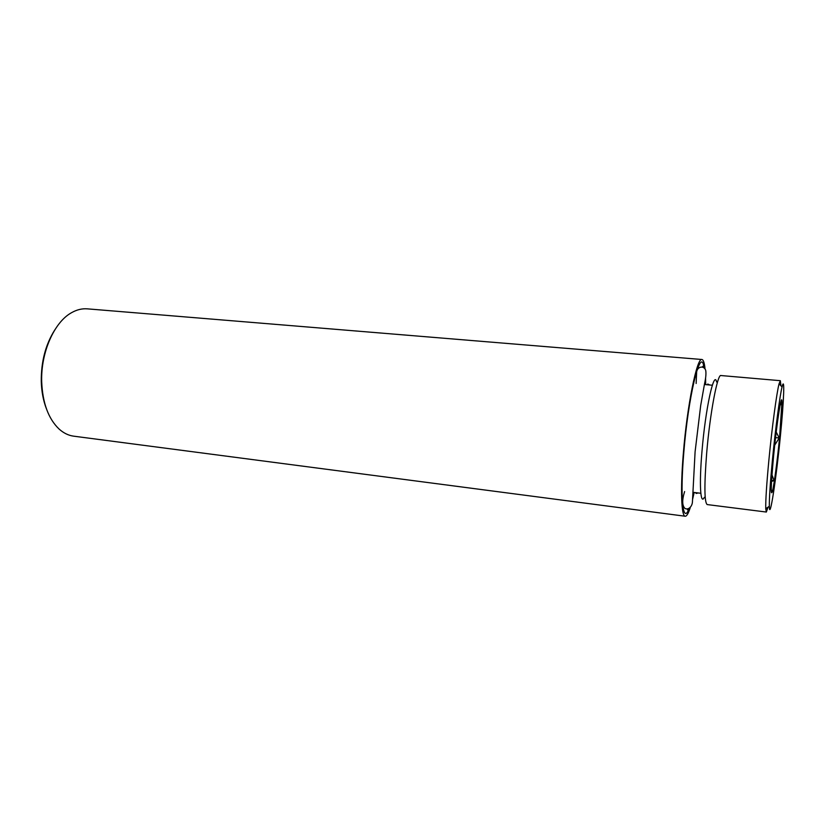 <?xml version="1.0" encoding="UTF-8"?>
<svg xmlns="http://www.w3.org/2000/svg" width="825" height="825" viewBox="0 0 825 825"><rect width="100%" height="100%" fill="white"/><g stroke="black" fill="none" stroke-linecap="round" stroke-linejoin="round"><path stroke-width="1.24" d="M704.323 497.341C700.435 505.642 699.084 484.471 701.982 451.327C705.468 408.736 714.089 369.538 716.616 381.996M780.337 380.686L720.947 375.54C717.513 373.673 709.985 413.418 706.685 452.946C704.179 485.162 704.344 502.363 707.19 504.57L766.342 512.047L765.744 508.757C765.559 500.497 766.611 484.192 768.91 459.845C772.004 427.474 776.696 392.69 779.068 383.78L780.337 380.686L780.966 385.832M693.66 492.834L692.794 496.526M689.123 508.643L688.246 510.562C682.688 522.596 680.099 496.258 683.76 452.956C688.143 397.258 700.126 347.686 703.694 365.681L704.137 367.744M780.481 435.115C783.925 400.486 784.926 374.828 782.048 386.987C779.852 395.577 775.438 428.732 772.468 459.556C770.251 482.759 769.209 498.321 769.333 506.251C769.632 522.277 776.346 478.149 780.481 435.115M46.406 408.777C43.261 400.579 41.539 391.411 41.26 381.284C41.116 361.525 45.633 344.396 54.821 329.866M705.024 368.765C704.406 362.814 703.374 359.721 701.931 359.504L87.316 308.849C82.046 308.426 76.756 309.715 71.466 312.737C54.192 322.183 40.703 352.574 41.693 381.872C42.632 403.116 48.428 418.832 59.07 429.031C63.608 433.104 68.496 435.487 73.745 436.177L685.224 516.233C686.678 516.316 688.339 513.511 690.205 507.829M771.53 481.408L774.046 480.655L771.973 474.798M774.716 445.129L779.202 438.003L776.212 432.052M779.542 437.982C777.367 460.288 774.159 484.605 772.458 491.277C770.529 497.186 770.911 485.482 773.582 456.142C776.861 421.905 781.832 390.565 781.945 402.291L779.542 437.982M705.664 384.11L705.581 377.963M701.931 359.504C697.042 357.091 687.153 405.281 683.327 453.575C680.295 489.864 681.347 516.44 685.224 516.233M692.68 498.96L694.062 492.958M705.179 380.356L705.241 384.151M780.038 405.436L781.605 403.384L780.398 403.621M771.592 480.367L774.046 480.655M775.552 437.621L779.202 438.003M768.034 507.158L766.342 512.047M707.768 384.037L709.737 384.997M696.135 383.491L696.651 371.735C697.434 366.754 703.704 365.062 705.695 370.27C706.252 373.292 705.87 377.726 704.571 383.584L700.683 405.57L695.093 451.78L692.423 502.002C692.216 506.055 688.834 510.232 685.08 508.52C682.1 505.797 681.945 500.136 684.616 491.556M687.215 509.128L688.246 510.562M712.346 385.223L704.395 384.512M782.048 386.987L779.068 383.78M771.231 489.885L772.458 491.277M780.45 403.384L781.945 402.291M769.333 506.251L765.744 508.757M700.827 493.278L692.907 492.308M702.384 366.867L703.694 365.681M698.228 492.958L696.094 493.484"/></g></svg>
